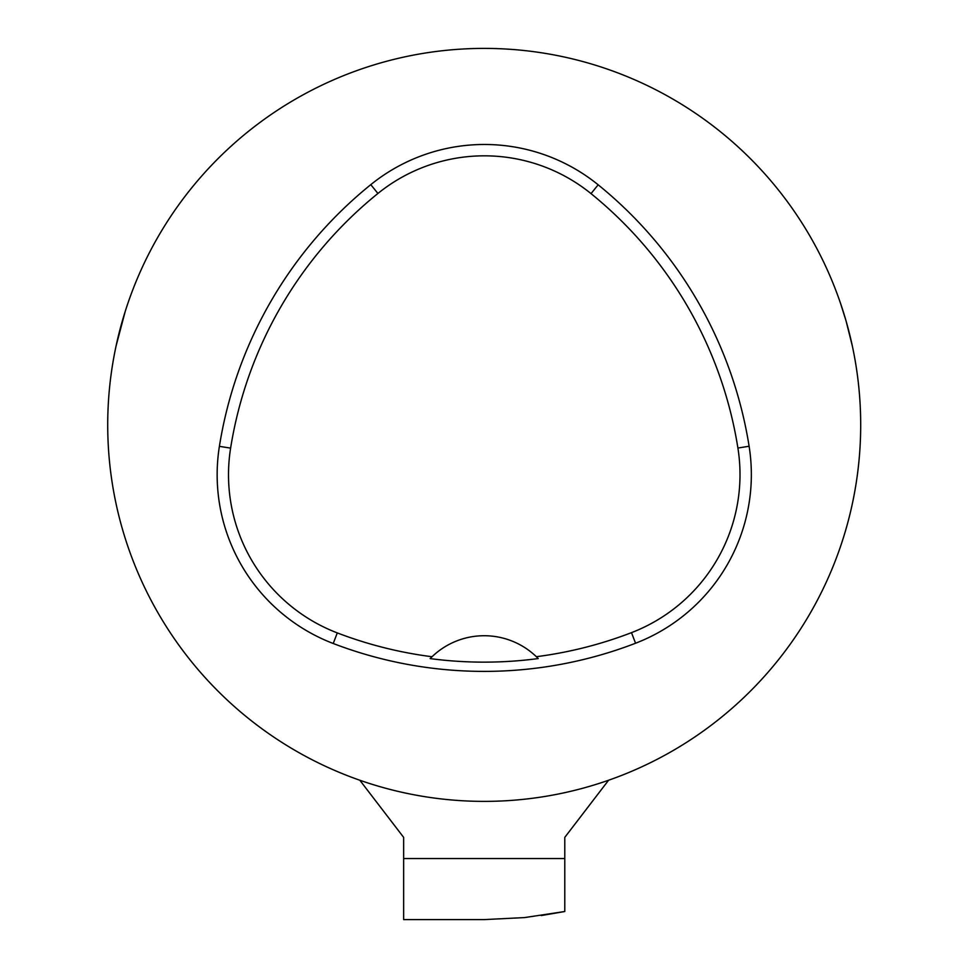 <?xml version="1.0" encoding="UTF-8"?>
<svg xmlns="http://www.w3.org/2000/svg" width="968" height="968" viewBox="0 0 968 968"><rect width="100%" height="100%" fill="white"/><g stroke="black" fill="none" stroke-linecap="round" stroke-linejoin="round"><path stroke-width="1.45" d="M564.78 858.543L564.78 911.505L524.692 917.567L484.206 919.6L403.644 919.6L403.644 858.543L564.78 858.543L564.78 837.38L608.569 780.244M564.78 911.505L541.281 915.559M359.842 780.244L403.644 837.38L403.644 858.543M852.276 345.697L846.032 320.819L840.345 302.766M125.199 311.49L116.148 345.697M107.714 424.891A376.491 376.491 0 0 1 672.457 98.845A376.491 376.491 0 0 1 672.457 750.938A376.491 376.491 0 0 1 107.714 424.891M219.397 446.345A421.673 421.673 0 0 1 370.792 184.646A180.713 180.713 0 0 1 598.163 184.803A421.673 421.673 0 0 1 749.111 446.248A180.713 180.713 0 0 1 635.565 643.236A421.673 421.673 0 0 1 333.234 643.502A180.713 180.713 0 0 1 219.397 446.345L230.614 448.124A410.323 410.323 0 0 1 377.919 193.467A169.364 169.364 0 0 1 591.024 193.624A410.323 410.323 0 0 1 737.906 448.027A169.364 169.364 0 0 1 631.487 632.649A410.323 410.323 0 0 1 536.357 656.703L538.232 658.567A412.416 412.416 0 0 1 430.155 658.603A75.298 75.298 0 0 1 431.74 657.018M230.614 448.124A169.364 169.364 0 0 0 337.287 632.903A410.323 410.323 0 0 0 432.031 656.74L430.155 658.603M432.031 656.74A75.298 75.298 0 0 1 536.357 656.703M536.647 656.982A75.298 75.298 0 0 1 538.232 658.567M377.919 193.467L370.792 184.646M591.024 193.624L598.163 184.803M737.906 448.027L749.111 446.248M631.487 632.649L635.565 643.236M337.287 632.903L333.234 643.502"/></g></svg>
